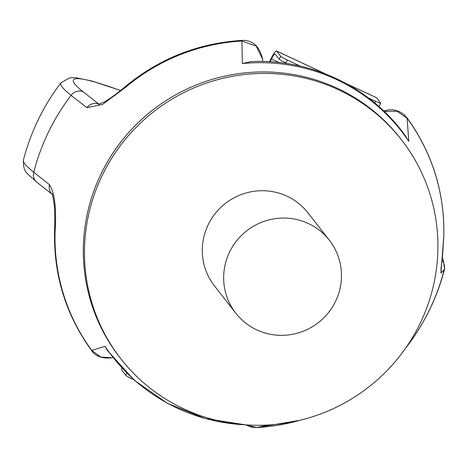 <?xml version="1.0" encoding="UTF-8"?>
<svg xmlns="http://www.w3.org/2000/svg" width="468" height="468" viewBox="0 0 468 468"><rect width="100%" height="100%" fill="white"/><g stroke="black" fill="none" stroke-linecap="round" stroke-linejoin="round"><path stroke-width="0.7" d="M406.259 347.215L406.885 346.554A213.25 18.217 25.9 0 0 407.002 346.419A217.515 217.515 0 0 0 444.6 268.983L444.6 268.989A213.25 18.217 -154.1 0 1 444.208 269.691L440.909 273.078L443.787 236.317A10.214 1.515 1.6 0 0 443.816 236.205L443.816 236.205C444.694 192.506 432.432 153.042 407.043 117.813L403.51 114.122L398.947 111.349L392.997 109.793L388.539 109.822L383.748 110.986M443.787 236.317A195.805 192.184 142 0 0 407.113 118.223L408.78 141.342L405.423 135.895M250.86 61.659L242.313 63.554L241.944 41.044A10.214 1.129 -93.2 0 0 241.517 40.435L241.517 40.435C252.556 39.809 259.605 46.127 262.659 59.377L262.782 61.495M262.612 59.278L256.154 46.057L241.944 41.044A195.805 192.184 142 0 0 125.36 87.522L102.562 104.434L86.931 107.675L71.095 95.337A213.25 18.217 -154.1 0 1 60.998 82.719L60.998 82.719A217.515 217.515 0 0 0 23.4 160.15L23.4 160.15A213.25 18.217 25.9 0 0 33.766 172.206L49.514 184.737C54.738 192.904 56.587 208.751 55.066 232.28A10.214 1.515 -178.4 0 1 54.569 231.795L54.569 231.795C53.691 275.494 65.953 314.958 91.342 350.187L91.342 350.187C95.308 356.341 102.24 358.868 112.139 357.774L112.747 357.634M55.066 232.28A195.805 192.184 142 0 0 91.74 350.374L104.996 346.343L107.453 350.637M267.807 425.02L256.909 427.559A10.214 1.129 86.8 0 1 256.868 427.565L299.883 420.299M401.398 139.733L400.234 138.241A177.969 174.675 142 0 0 152.439 110.261A177.969 174.675 142 0 0 119.837 357.488L121.001 358.979A177.969 174.675 -38 0 1 153.603 111.753A177.969 174.675 -38 0 1 401.398 139.733A177.969 174.675 -38 0 1 398.069 358.172A177.969 174.675 -38 0 1 183.749 408.862A177.969 174.675 -38 0 1 121.001 358.979M407.002 346.419L406.048 347.519M235.837 313.232L214.467 285.895A59.325 58.225 -38 0 1 208.248 224.611A59.325 58.225 -38 0 1 307.932 212.817L329.302 240.148A59.325 58.225 -38 0 1 318.439 322.557A59.325 58.225 -38 0 1 235.837 313.232A59.325 58.225 -38 0 1 229.624 251.948A59.325 58.225 -38 0 1 329.302 240.148M91.342 350.187A10.214 1.954 143.7 0 0 91.74 350.374L100.79 357.066L112.022 357.798M245.934 424.88L256.909 427.559A195.805 192.184 142 0 0 299.848 420.305M49.514 184.737A10.214 9.477 128.2 0 0 52.088 194.185M407.043 117.813A10.214 1.954 -36.3 0 1 407.113 118.223L396.882 111.191L384.228 111.442M125.36 87.522L124.892 86.919C117.211 93.442 110.389 98.432 104.434 101.889L98.444 104.352M86.931 107.675A10.214 9.477 -51.8 0 1 98.964 104.206L83.193 91.781A203.229 17.357 25.9 0 1 120.498 90.54M440.909 273.078A10.214 10.173 -136.3 0 0 441.049 268.848M121.715 368.029A9.886 1.696 -65 0 0 121.692 370.089L125.775 375.307L126.775 373.248M132.584 378.741L132.432 379.051L133.468 379.53M132.432 379.051A6.593 0.562 -154.1 0 1 125.775 375.307M346.168 83.544L376.5 97.713A9.886 1.696 115 0 1 376.617 97.812L380.695 103.03A6.593 0.562 25.9 0 1 380.741 103.159L379.308 106.113A6.593 0.562 -154.1 0 1 378.208 105.92M287.206 63.595L285.907 62.993A6.593 0.562 -154.1 0 1 279.244 59.249L280.677 56.295A6.593 0.562 25.9 0 0 287.34 60.039L285.907 62.993M374.763 102.978L375.588 101.275L368.363 97.9M300.392 66.134L287.34 60.039M270.141 61.782L271.516 58.945A6.593 1.129 115 0 1 275.085 53.966A6.593 1.129 115 0 1 275.166 54.031L279.244 59.249M269.527 61.747L271.13 58.447A9.886 1.696 115 0 1 276.483 50.977A9.886 1.696 115 0 1 276.6 51.076L280.677 56.295M375.588 101.275A6.593 0.562 25.9 0 0 380.741 103.159M406.136 347.426A10.214 10.173 43.4 0 0 406.885 346.554A213.361 209.418 142 0 0 444.208 269.691A10.214 10.173 -136.6 0 0 442.044 260.46M408.78 141.342A183.257 179.87 142 0 0 242.313 63.554M83.193 91.781A10.214 9.483 -51.8 0 0 71.095 95.337A213.361 209.418 142 0 0 48.543 131.958A213.361 209.418 142 0 0 33.766 172.206A10.214 9.483 128.2 0 0 36.849 182.222C26.5 172.23 23.4 173.575 23.4 160.15M104.996 346.343A183.257 179.87 142 0 0 244.641 424.786M279.226 62.548L271.516 58.945M376.617 97.812L346.671 83.819M325.19 73.78L276.6 51.076M106.95 349.935L134.105 380.104L167.433 403.357L205.23 418.527L245.595 424.856L251.831 427.214L256.868 427.565M36.849 182.222L52.118 194.249M52.627 194.647L51.995 194.015C52.276 193.196 53.001 196.601 54.165 204.229C54.651 207.956 54.967 219.404 54.569 231.795M406.13 136.89C371.65 87.352 310.635 58.05 249.807 61.712M241.517 40.435C197.736 43.278 158.863 58.775 124.892 86.919M60.998 82.719L69.709 77.828L75.494 77.688L91.605 80.923L120.58 90.476M442.318 257.915L443.161 259.301L444.6 268.989M440.909 269.439L442.547 255.715L443.816 236.205M325.734 73.991L276.483 50.977"/></g></svg>
